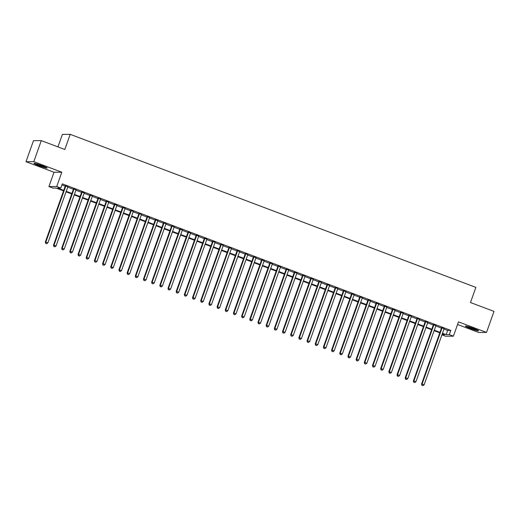 <?xml version="1.0" encoding="UTF-8"?>
<svg xmlns="http://www.w3.org/2000/svg" width="520" height="520" viewBox="0 0 520 520"><rect width="100%" height="100%" fill="white"/><g stroke="black" fill="none" stroke-linecap="round" stroke-linejoin="round"><path stroke-width="0.78" d="M38.889 165.698A6.987 0.579 -160.4 0 0 47.118 168.031A6.987 0.579 -160.4 0 0 42.172 165.678A6.987 0.579 -160.4 0 0 33.943 163.345A6.987 0.579 -160.4 0 0 38.889 165.698M470.334 328.464A6.987 0.579 -160.4 0 0 478.562 330.798A6.987 0.579 -160.4 0 0 473.623 328.439A6.987 0.579 -160.4 0 0 465.394 326.105A6.987 0.579 -160.4 0 0 470.334 328.464M63.55 190.879L56.173 188.097L53.008 188.117L48.919 186.576L56.719 186.524L60.807 188.065L57.648 188.084L63.733 190.379M54.015 172.269L61.809 172.218L33.8 161.649L41.288 140.615L33.488 140.667L26 161.701L54.015 172.269L48.919 186.576M57.941 146.9L62.4 134.394L70.194 134.342L475.878 287.385L470.483 302.53L494 311.402L486.512 332.436L458.497 321.867L453.401 336.174L445.607 336.226L441.922 334.834M457.554 324.506L478.712 332.488L486.512 332.436M33.8 161.649L26 161.701M67.873 186.745L65.364 185.803M76.05 189.833L73.541 188.883M84.227 192.92L81.718 191.971M92.41 196.001L89.901 195.058M100.588 199.089L98.078 198.139M108.765 202.176L106.255 201.227M116.942 205.257L114.439 204.315M125.125 208.344L122.616 207.402M133.302 211.432L130.793 210.483M141.479 214.519L138.977 213.571M149.662 217.6L147.154 216.658M157.84 220.688L155.331 219.739M166.017 223.775L163.514 222.827M174.2 226.857L171.691 225.914M182.377 229.944L179.868 228.995M190.554 233.031L188.052 232.083M198.738 236.113L196.228 235.17M206.915 239.2L204.406 238.258M215.092 242.287L212.583 241.339M223.275 245.375L220.766 244.426M231.452 248.456L228.943 247.514M239.629 251.544L237.12 250.594M247.812 254.631L245.303 253.682M255.989 257.712L253.481 256.769M264.167 260.8L261.658 259.857M272.35 263.887L269.841 262.938M280.527 266.968L278.018 266.026M288.704 270.056L286.195 269.113M296.887 273.143L294.378 272.194M305.065 276.231L302.556 275.281M313.242 279.312L310.733 278.369M321.425 282.399L318.916 281.45M329.602 285.486L327.093 284.538M337.779 288.567L335.27 287.625M345.963 291.655L343.454 290.713M354.14 294.743L351.631 293.793M362.317 297.83L359.808 296.881M370.494 300.911L367.991 299.969M378.677 303.999L376.168 303.05M386.854 307.086L384.345 306.137M395.031 310.167L392.529 309.225M403.215 313.255L400.706 312.306M411.392 316.342L408.882 315.393M419.569 319.423L417.066 318.481M427.752 322.511L425.243 321.568M435.929 325.598L433.42 324.649M443.976 329.056L447.649 330.44L450.814 330.421L62.302 183.859L60.807 188.065M61.925 184.925L65.227 186.173M67.736 187.122L73.405 189.261M75.914 190.203L81.588 192.348M84.097 193.291L89.765 195.429M92.274 196.378L97.942 198.517M100.451 199.466L106.126 201.604M108.635 202.547L114.302 204.685M116.812 205.634L122.48 207.772M124.989 208.722L130.663 210.86M133.172 211.803L138.84 213.947M141.349 214.89L147.017 217.029M149.526 217.978L155.201 220.116M157.709 221.058L163.377 223.203M165.887 224.146L171.555 226.285M174.064 227.233L179.738 229.372M182.247 230.321L187.915 232.459M190.424 233.402L196.092 235.541M198.601 236.489L204.275 238.628M206.785 239.577L212.453 241.716M214.962 242.658L220.63 244.803M223.139 245.745L228.813 247.884M231.316 248.833L236.99 250.972M239.499 251.921L245.167 254.059M247.676 255.002L253.351 257.14M255.853 258.089L261.528 260.228M264.036 261.177L269.704 263.315M272.214 264.257L277.888 266.396M280.391 267.345L286.065 269.483M288.574 270.433L294.242 272.571M296.751 273.514L302.425 275.659M304.928 276.601L310.603 278.74M313.111 279.689L318.78 281.827M321.288 282.776L326.957 284.914M329.466 285.857L335.14 287.995M337.649 288.945L343.317 291.083M345.826 292.032L351.494 294.171M354.003 295.113L359.678 297.258M362.187 298.2L367.854 300.339M370.363 301.288L376.031 303.427M378.541 304.369L384.215 306.514M386.724 307.457L392.392 309.595M394.901 310.544L400.569 312.683M403.078 313.632L408.753 315.77M411.262 316.713L416.929 318.851M419.438 319.8L425.106 321.939M427.615 322.887L433.29 325.026M435.799 325.969L441.467 328.114M444.106 328.686L441.603 327.736M61.809 172.218L56.719 186.524M450.814 330.421L449.312 334.633L453.401 336.174M41.288 140.615L64.805 149.487L70.194 134.342M441.974 334.678L444.678 334.659L442.299 333.762M439.79 332.82L434.122 330.675M431.613 329.732L425.938 327.594M423.436 326.644L417.762 324.506M415.253 323.557L409.584 321.418M407.075 320.476L401.401 318.338M398.899 317.389L393.224 315.25M390.715 314.301L385.047 312.163M382.538 311.22L376.863 309.075M374.361 308.132L368.687 305.994M366.178 305.045L360.51 302.906M358 301.964L352.332 299.819M349.824 298.877L344.149 296.738M341.64 295.789L335.972 293.651M333.463 292.702L327.795 290.563M325.286 289.62L319.611 287.482M317.103 286.533L311.435 284.394M308.925 283.445L303.257 281.307M300.749 280.365L295.074 278.219M292.565 277.277L286.897 275.139M284.388 274.19L278.72 272.051M276.211 271.102L270.536 268.964M268.028 268.021L262.36 265.882M259.851 264.933L254.183 262.795M251.674 261.846L245.999 259.708M243.49 258.765L237.822 256.627M235.313 255.678L229.645 253.539M227.136 252.59L221.462 250.452M218.959 249.509L213.285 247.364M210.775 246.422L205.108 244.283M202.599 243.334L196.924 241.196M194.422 240.247L188.747 238.108M186.238 237.166L180.57 235.027M178.061 234.078L172.386 231.94M169.884 230.99L164.209 228.852M161.701 227.91L156.032 225.764M153.524 224.822L147.849 222.683M145.347 221.734L139.672 219.596M137.163 218.654L131.495 216.508M128.986 215.566L123.312 213.428M120.809 212.478L115.135 210.34M112.626 209.391L106.958 207.253M104.448 206.31L98.781 204.172M96.272 203.222L90.597 201.084M88.088 200.135L82.42 197.997M79.911 197.054L74.243 194.909M71.734 193.967L66.059 191.828M442.475 333.262L446.154 334.653L449.312 334.633M66.242 191.328L71.909 193.466M74.418 194.415L80.087 196.553M82.596 197.496L88.27 199.641M90.779 200.583L96.447 202.722M98.956 203.671L104.624 205.81M107.133 206.752L112.808 208.897M115.317 209.839L120.984 211.978M123.494 212.927L129.162 215.066M131.671 216.014L137.345 218.153M139.847 219.096L145.522 221.234M148.031 222.183L153.699 224.322M156.208 225.27L161.883 227.409M164.385 228.352L170.06 230.497M172.569 231.439L178.237 233.578M180.745 234.526L186.42 236.665M188.922 237.614L194.597 239.753M197.106 240.695L202.774 242.833M205.283 243.783L210.958 245.921M213.46 246.87L219.135 249.008M221.644 249.951L227.311 252.089M229.821 253.039L235.489 255.177M237.998 256.126L243.672 258.264M246.181 259.207L251.849 261.352M254.358 262.294L260.026 264.433M262.535 265.382L268.209 267.521M270.719 268.469L276.387 270.608M278.896 271.55L284.564 273.689M287.072 274.638L292.747 276.776M295.256 277.726L300.924 279.864M303.433 280.807L309.101 282.952M311.61 283.894L317.284 286.033M319.793 286.981L325.462 289.12M327.971 290.062L333.638 292.208M336.147 293.15L341.822 295.288M344.331 296.238L349.999 298.376M352.508 299.325L358.176 301.464M360.685 302.406L366.36 304.544M368.869 305.494L374.537 307.632M377.046 308.581L382.714 310.719M385.223 311.662L390.897 313.807M393.4 314.75L399.074 316.888M401.583 317.837L407.251 319.976M409.76 320.925L415.435 323.063M417.937 324.006L423.612 326.144M426.121 327.093L431.788 329.231M434.298 330.181L439.972 332.319M447.649 330.44L446.154 334.653M441.662 327.561L421.558 384.026L422.084 384.02L442.13 327.73M422.149 385.346L422.968 385.658L422.149 385.346L422.084 384.02L424.132 384.793L444.171 328.503M421.558 384.026L421.941 385.353M422.968 385.658L424.132 384.793M476.678 329.68A6.052 0.501 19.6 0 1 470.795 327.788A6.052 0.501 19.6 0 1 467.558 326.437M466.96 326.281A6.949 0.572 -160.4 0 0 470.587 327.788A6.949 0.572 -160.4 0 0 477.237 329.94M45.227 166.92A6.052 0.501 19.6 0 1 36.114 163.67M35.516 163.52A6.949 0.572 -160.4 0 0 45.786 167.18M433.485 324.474L413.381 380.939L413.907 380.939L433.947 324.649M413.972 382.265L414.791 382.571L413.972 382.265L413.907 380.939L415.948 381.706L435.994 325.416M413.381 380.939L413.757 382.265M414.791 382.571L415.948 381.706M425.308 321.386L405.197 377.851L405.724 377.851L425.769 321.562M405.788 379.178L406.607 379.483L405.788 379.178L405.724 377.851L407.771 378.625L427.817 322.335M405.197 377.851L405.581 379.178M406.607 379.483L407.771 378.625M417.125 318.298L397.02 374.771L397.547 374.764L417.593 318.474M397.612 376.09L398.431 376.402L397.612 376.09L397.547 374.764L399.594 375.538L419.634 319.248M397.02 374.771L397.404 376.09M398.431 376.402L399.594 375.538M408.947 315.218L388.843 371.683L389.37 371.676L409.409 315.393M389.435 373.009L390.254 373.315L389.435 373.009L389.37 371.676L391.411 372.45L411.457 316.16M388.843 371.683L389.22 373.009M390.254 373.315L391.411 372.45M400.771 312.13L380.66 368.596L381.186 368.596L401.232 312.306M381.251 369.922L382.07 370.227L381.251 369.922L381.186 368.596L383.234 369.363L403.279 313.079M380.66 368.596L381.043 369.922M382.07 370.227L383.234 369.363M392.587 309.043L372.482 365.515L373.009 365.508L393.055 309.218M373.074 366.834L373.893 367.146L373.074 366.834L373.009 365.508L375.057 366.281L395.096 309.992M372.482 365.515L372.866 366.834M373.893 367.146L375.057 366.281M384.41 305.962L364.306 362.427L364.832 362.421L384.872 306.137M364.897 363.747L365.716 364.059L364.897 363.747L364.832 362.421L366.873 363.194L386.919 306.904M364.306 362.427L364.683 363.753M365.716 364.059L366.873 363.194M376.233 302.874L356.122 359.34L356.649 359.34L376.695 303.05M356.714 360.666L357.532 360.971L356.714 360.666L356.649 359.34L358.696 360.106L378.742 303.823M356.122 359.34L356.506 360.666M357.532 360.971L358.696 360.106M368.05 299.786L347.945 356.252L348.472 356.252L368.518 299.962M348.537 357.578L349.356 357.884L348.537 357.578L348.472 356.252L350.519 357.026L370.559 300.736M347.945 356.252L348.329 357.578M349.356 357.884L350.519 357.026M359.873 296.706L339.768 353.171L340.294 353.165L360.334 296.875M340.36 354.49L341.178 354.803L340.36 354.49L340.294 353.165L342.335 353.938L362.382 297.648M339.768 353.171L340.145 354.497M341.178 354.803L342.335 353.938M351.696 293.618L331.584 350.084L332.111 350.084L352.157 293.793M332.183 351.41L332.995 351.715L332.183 351.41L332.111 350.084L334.159 350.851L354.204 294.561M331.584 350.084L331.968 351.41M332.995 351.715L334.159 350.851M343.512 290.531L323.408 346.996L323.934 346.996L343.98 290.706M323.999 348.322L324.818 348.628L323.999 348.322L323.934 346.996L325.981 347.769L346.021 291.48M323.408 346.996L323.791 348.322M324.818 348.628L325.981 347.769M335.335 287.443L315.231 343.915L315.757 343.909L335.797 287.619M315.822 345.235L316.641 345.547L315.822 345.235L315.757 343.909L317.798 344.682L337.844 288.392M315.231 343.915L315.608 345.235M316.641 345.547L317.798 344.682M327.158 284.362L307.047 340.828L307.574 340.821L327.62 284.538M307.645 342.147L308.458 342.459L307.645 342.147L307.574 340.821L309.621 341.594L329.667 285.305M307.047 340.828L307.431 342.154M308.458 342.459L309.621 341.594M318.975 281.275L298.87 337.74L299.397 337.74L319.442 281.45M299.462 339.066L300.281 339.372L299.462 339.066L299.397 337.74L301.444 338.507L321.483 282.224M298.87 337.74L299.253 339.066M300.281 339.372L301.444 338.507M310.798 278.187L290.693 334.659L291.219 334.653L311.259 278.363M291.284 335.978L292.103 336.291L291.284 335.978L291.219 334.653L293.261 335.426L313.307 279.136M290.693 334.659L291.07 335.978M292.103 336.291L293.261 335.426M302.62 275.106L282.51 331.572L283.036 331.565L303.082 275.275M283.108 332.891L283.92 333.203L283.108 332.891L283.036 331.565L285.084 332.339L305.13 276.048M282.51 331.572L282.893 332.897M283.92 333.203L285.084 332.339M294.437 272.019L274.333 328.484L274.859 328.484L294.905 272.194M274.924 329.81L275.743 330.115L274.924 329.81L274.859 328.484L276.906 329.251L296.946 272.961M274.333 328.484L274.716 329.81M275.743 330.115L276.906 329.251M286.26 268.931L266.156 325.397L266.682 325.397L286.721 269.106M266.747 326.722L267.566 327.028L266.747 326.722L266.682 325.397L268.723 326.17L288.769 269.88M266.156 325.397L266.539 326.722M267.566 327.028L268.723 326.17M278.083 265.844L257.972 322.315L258.499 322.309L278.544 266.019M258.57 323.635L259.382 323.947L258.57 323.635L258.499 322.309L260.546 323.083L280.592 266.793M257.972 322.315L258.356 323.635M259.382 323.947L260.546 323.083M269.906 262.762L249.795 319.228L250.322 319.228L270.368 262.938M250.386 320.554L251.206 320.86L250.386 320.554L250.322 319.228L252.369 319.995L272.409 263.705M249.795 319.228L250.179 320.554M251.206 320.86L252.369 319.995M261.722 259.675L241.618 316.141L242.144 316.141L262.184 259.851M242.209 317.467L243.029 317.772L242.209 317.467L242.144 316.141L244.186 316.908L264.231 260.624M241.618 316.141L242.002 317.467M243.029 317.772L244.186 316.908M253.546 256.588L233.435 313.06L233.968 313.053L254.007 256.763M234.033 314.379L234.845 314.691L234.033 314.379L233.968 313.053L236.008 313.827L256.055 257.536M233.435 313.06L233.818 314.379M234.845 314.691L236.008 313.827M245.369 253.507L225.258 309.972L225.784 309.966L245.83 253.682M225.849 311.292L226.668 311.603L225.849 311.292L225.784 309.966L227.832 310.739L247.871 254.449M225.258 309.972L225.641 311.298M226.668 311.603L227.832 310.739M237.185 250.419L217.081 306.885L217.607 306.885L237.653 250.594M217.672 308.211L218.491 308.516L217.672 308.211L217.607 306.885L219.648 307.651L239.694 251.368M217.081 306.885L217.464 308.211M218.491 308.516L219.648 307.651M229.008 247.332L208.904 303.803L209.43 303.797L229.469 247.507M209.495 305.123L210.314 305.435L209.495 305.123L209.43 303.797L211.471 304.57L231.517 248.281M208.904 303.803L209.281 305.123M210.314 305.435L211.471 304.57M220.831 244.25L200.72 300.716L201.247 300.709L221.292 244.419M201.311 302.036L202.131 302.347L201.311 302.036L201.247 300.709L203.294 301.483L223.333 245.193M200.72 300.716L201.103 302.042M202.131 302.347L203.294 301.483M212.647 241.163L192.543 297.628L193.069 297.628L213.115 241.339M193.135 298.954L193.953 299.26L193.135 298.954L193.069 297.628L195.111 298.396L215.156 242.106M192.543 297.628L192.927 298.954M193.953 299.26L195.111 298.396M204.471 238.076L184.366 294.541L184.893 294.541L204.932 238.251M184.958 295.867L185.776 296.173L184.958 295.867L184.893 294.541L186.933 295.315L206.98 239.025M184.366 294.541L184.743 295.867M185.776 296.173L186.933 295.315M196.294 234.988L176.183 291.46L176.709 291.454L196.755 235.164M176.774 292.78L177.593 293.092L176.774 292.78L176.709 291.454L178.756 292.227L198.796 235.937M176.183 291.46L176.566 292.78M177.593 293.092L178.756 292.227M188.11 231.907L168.006 288.373L168.532 288.366L188.578 232.083M168.597 289.699L169.416 290.004L168.597 289.699L168.532 288.366L170.58 289.139L190.619 232.85M168.006 288.373L168.389 289.699M169.416 290.004L170.58 289.139M179.933 228.819L159.828 285.285L160.355 285.285L180.394 228.995M160.42 286.611L161.239 286.917L160.42 286.611L160.355 285.285L162.396 286.052L182.442 229.769M159.828 285.285L160.206 286.611M161.239 286.917L162.396 286.052M171.756 225.732L151.645 282.204L152.172 282.197L172.218 225.908M152.237 283.524L153.055 283.836L152.237 283.524L152.172 282.197L154.219 282.971L174.265 226.681M151.645 282.204L152.029 283.524M153.055 283.836L154.219 282.971M163.573 222.651L143.468 279.117L143.995 279.11L164.041 222.827M144.06 280.436L144.879 280.748L144.06 280.436L143.995 279.11L146.042 279.883L166.082 223.594M143.468 279.117L143.852 280.442M144.879 280.748L146.042 279.883M155.395 219.564L135.291 276.029L135.817 276.029L155.857 219.739M135.883 277.355L136.702 277.661L135.883 277.355L135.817 276.029L137.859 276.796L157.905 220.513M135.291 276.029L135.668 277.355M136.702 277.661L137.859 276.796M147.219 216.476L127.108 272.942L127.634 272.942L147.68 216.651M127.699 274.267L128.518 274.573L127.699 274.267L127.634 272.942L129.681 273.715L149.727 217.425M127.108 272.942L127.491 274.267M128.518 274.573L129.681 273.715M139.035 213.395L118.931 269.861L119.457 269.854L139.503 213.564M119.522 271.18L120.341 271.492L119.522 271.18L119.457 269.854L121.505 270.627L141.544 214.338M118.931 269.861L119.314 271.187M120.341 271.492L121.505 270.627M130.858 210.308L110.753 266.773L111.28 266.773L131.32 210.483M111.345 268.099L112.164 268.405L111.345 268.099L111.28 266.773L113.321 267.54L133.367 211.25M110.753 266.773L111.13 268.099M112.164 268.405L113.321 267.54M122.681 207.22L102.57 263.686L103.097 263.686L123.142 207.395M103.162 265.012L103.981 265.317L103.162 265.012L103.097 263.686L105.144 264.459L125.19 208.169M102.57 263.686L102.953 265.012M103.981 265.317L105.144 264.459M114.498 204.133L94.393 260.605L94.919 260.598L114.966 204.308M94.984 261.924L95.803 262.236L94.984 261.924L94.919 260.598L96.967 261.372L117.007 205.082M94.393 260.605L94.776 261.924M95.803 262.236L96.967 261.372M106.32 201.052L86.216 257.517L86.742 257.511L106.782 201.227M86.808 258.837L87.627 259.149L86.808 258.837L86.742 257.511L88.784 258.284L108.83 201.994M86.216 257.517L86.593 258.843M87.627 259.149L88.784 258.284M98.144 197.964L78.032 254.43L78.559 254.43L98.605 198.139M78.63 255.756L79.443 256.061L78.63 255.756L78.559 254.43L80.607 255.197L100.653 198.913M78.032 254.43L78.416 255.756M79.443 256.061L80.607 255.197M89.96 194.877L69.856 251.349L70.382 251.342L90.428 195.052M70.447 252.668L71.266 252.98L70.447 252.668L70.382 251.342L72.43 252.116L92.469 195.826M69.856 251.349L70.239 252.668M71.266 252.98L72.43 252.116M81.783 191.796L61.678 248.261L62.205 248.255L82.245 191.964M62.27 249.581L63.089 249.893L62.27 249.581L62.205 248.255L64.246 249.028L84.292 192.738M61.678 248.261L62.056 249.587M63.089 249.893L64.246 249.028M73.606 188.708L53.495 245.174L54.022 245.174L74.068 188.883M54.093 246.5L54.906 246.805L54.093 246.5L54.022 245.174L56.069 245.941L76.115 189.65M53.495 245.174L53.879 246.5M54.906 246.805L56.069 245.941M65.422 185.62L45.318 242.086L45.845 242.086L65.891 185.796M45.91 243.412L46.729 243.718L45.91 243.412L45.845 242.086L47.892 242.859L67.931 186.569M45.318 242.086L45.702 243.412M46.729 243.718L47.892 242.859"/></g></svg>
